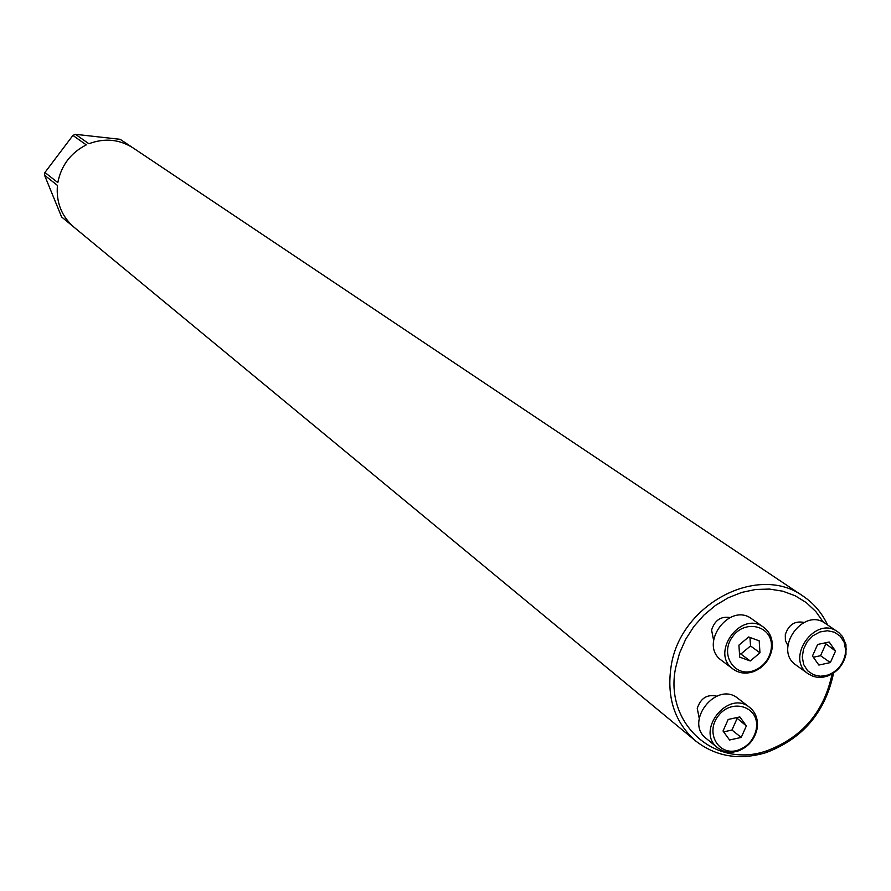 <?xml version="1.0" encoding="UTF-8"?>
<svg xmlns="http://www.w3.org/2000/svg" width="891" height="891" viewBox="0 0 891 891"><rect width="100%" height="100%" fill="white"/><g stroke="black" fill="none" stroke-linecap="round" stroke-linejoin="round"><path stroke-width="1.34" d="M730.063 617.519C720.852 616.082 714.693 620.27 711.586 630.071L713.568 640.05M823.44 622.286L815.811 611.549L806.299 602.617L795.184 595.756L782.777 591.19L769.479 589.074L755.668 589.474L741.78 592.404L728.248 597.772L715.484 605.412L703.89 615.113L693.822 626.562L685.613 639.415L679.499 653.248L675.679 667.649C663.851 723.759 715.428 769.356 767.14 750.668C802.513 737.225 824.164 711.653 832.071 673.975M716.642 696.161C707.131 694.067 700.671 698.143 697.252 708.39L699.212 718.191M804.05 622.43C794.828 620.626 788.568 624.714 785.294 634.715L785.394 640.584L787.878 645.507M131.757 147.06L120.196 139.33L75.457 134.318L88.877 143.741C104.592 137.86 119.316 139.252 133.06 147.906L803.314 596.291C813.917 603.485 822.003 613.019 827.561 624.914M833.586 673.028C825.344 712.121 802.88 738.639 766.171 752.594C739.441 760.558 715.918 756.671 695.604 740.911L73.998 227.205C61.579 216.324 56.055 202.391 57.425 185.395L44.55 175.237L44.717 173.868L44.929 172.486L57.815 182.588C61.212 165.414 70.712 152.84 86.293 144.877L72.917 135.432L75.457 134.318M695.604 740.911C674.632 722.334 666.457 697.486 671.112 666.357C680.145 604.053 758.464 563.101 803.314 596.291M44.55 175.237L61.59 216.936L73.318 226.637M756.192 729.573L756.559 726.633C758.33 706.195 731.645 698.332 718.514 715.596C704.736 732.346 718.458 756.604 737.915 750.2C747.66 746.703 753.753 739.831 756.192 729.573M746.357 725.909L741.223 737.425L729.573 739.998L723.024 731.021L728.17 719.471L739.853 716.921L746.357 725.909L736.389 717.667M717.678 747.85L706.285 738.528C683.809 721.799 716.642 680.312 738.004 698.433L749.654 707.421C755.167 711.931 757.762 718.079 757.45 725.875L757.049 729.038C754.432 740.076 747.872 747.482 737.38 751.247L732.814 752.171L726.822 751.982L722.612 750.779L717.678 747.85C695.058 731.021 728.159 689.188 749.654 707.421M741.223 737.425L731.957 730.041L737.057 718.58M723.637 731.867L731.957 730.041M771.005 650.307L771.394 647.078C773.009 626.083 745.344 618.521 732.591 636.653C719.16 654.295 734.741 678.363 754.276 670.455C763.219 666.646 768.788 659.919 771.005 650.307M750.244 660.966L739.708 657.135L738.906 645.14L748.663 636.987L759.199 640.841L759.967 652.825L750.244 660.966L740.867 654.039L750.534 645.953L749.977 637.466M733.093 669.096L721.521 660.376C698.176 644.416 729.562 601.525 751.859 618.933L763.676 627.309C769.646 631.819 772.519 638.168 772.274 646.365L771.862 649.829C769.479 660.186 763.487 667.415 753.864 671.513C746.123 674.231 739.196 673.418 733.093 669.096C709.592 653.036 741.245 609.8 763.676 627.309M759.967 652.825L750.534 645.953M739.463 653.526L740.867 654.039M845.18 654.829L845.615 649.862L844.2 642.422L840.358 636.297L834.533 632.231L827.438 630.728L819.909 631.964L812.87 635.806L807.168 641.787L803.493 649.183L802.29 657.101L803.704 664.575L807.558 670.711L813.383 674.765L820.466 676.269L827.962 675.044C837.106 671.402 842.853 664.664 845.18 654.829M812.469 656.01L817.626 644.471L829.165 642.01L835.513 651.065L830.367 662.581L818.851 665.054L812.469 656.01M808.17 673.796L796.097 665.109C772.775 649.94 803.047 606.76 825.333 623.41L838.776 632.577L842.596 636.631L845.96 644.538L845.971 654.362C843.465 664.931 837.284 672.193 827.438 676.113L823.061 677.193L817.247 677.283L813.115 676.347L808.17 673.796C784.715 658.527 815.232 615.002 837.651 631.752M835.513 651.065L824.743 642.946M830.367 662.581L820.555 655.698L825.667 644.26M813.338 657.246L820.555 655.698M72.917 135.432L44.929 172.486M767.14 750.668L766.171 752.594M756.559 726.633L757.45 725.875M737.915 750.2L737.38 751.247M771.394 647.078L772.274 646.365M754.276 670.455L753.864 671.513M845.615 649.862L846.45 649.016M827.962 675.044L827.438 676.113"/></g></svg>
